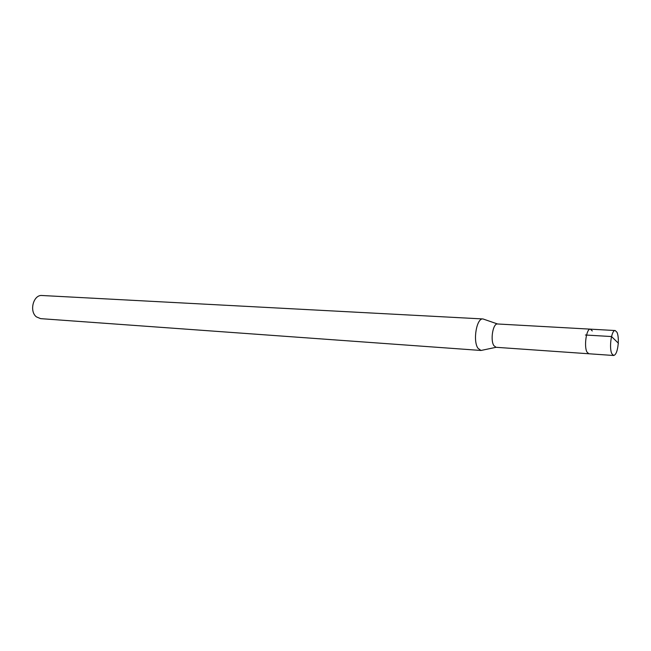 <?xml version="1.0" encoding="UTF-8"?>
<svg xmlns="http://www.w3.org/2000/svg" width="651" height="651" viewBox="0 0 651 651"><rect width="100%" height="100%" fill="white"/><g stroke="black" fill="none" stroke-linecap="round" stroke-linejoin="round"><path stroke-width="0.98" d="M618.238 343.606C617.506 350.954 615.968 354.917 613.649 355.495L611.883 353.778C608.831 348.057 611.484 329.675 615.211 330.537L617.042 332.36C618.011 334.695 618.434 337.975 618.312 342.214M613.649 355.495L496.078 347.3L493.897 345.657C490.081 340.253 492.986 323.116 497.535 323.978L590.384 329.154C586.47 328.291 583.76 346.405 586.982 352.069L588.846 353.762L586.982 352.069C583.76 346.405 586.47 328.291 590.384 329.154L592.312 330.96M482.977 318.949L42.055 295.505C33.429 294.447 28.953 311.3 36.44 316.891L40.606 318.64L480.999 350.466L477.98 348.269C472.642 340.986 476.638 317.769 482.977 318.949L497.543 323.978M496.086 347.3L480.999 350.466M618.45 343.264L611.517 336.551L585.42 335.005M590.384 329.154L615.211 330.537"/></g></svg>
